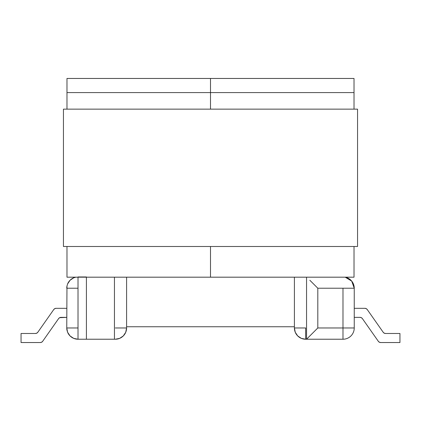 <?xml version="1.0" encoding="UTF-8"?>
<svg xmlns="http://www.w3.org/2000/svg" width="421" height="421" viewBox="0 0 421 421"><rect width="100%" height="100%" fill="white"/><g stroke="black" fill="none" stroke-linecap="round" stroke-linejoin="round"><path stroke-width="0.63" d="M78.017 327.97L66.755 327.97L66.971 286.027L67.613 283.912L70.054 280.26L73.707 277.818L75.801 277.181A11.262 11.262 0 0 0 67.613 283.912L66.971 286.027A11.262 11.262 0 0 0 66.755 288.206A11.262 11.262 0 0 1 66.971 286.027L66.755 327.97L67.613 332.28L70.054 335.932L73.707 338.373L78.017 339.231L86.41 339.231L78.017 339.231L78.017 276.96L86.41 276.96L78.017 276.96L78.017 339.231L73.707 338.373L70.054 335.932L67.613 332.28A11.262 11.262 0 0 0 78.017 339.231L77.969 339.231M115.333 327.97L126.595 327.97L126.595 277.181L126.595 327.97L125.737 332.28L123.295 335.932L119.643 338.373L115.333 339.231L86.41 339.231L86.41 276.96L86.41 339.231L114.449 339.231L114.449 277.181L114.449 339.231L115.333 339.231A11.262 11.262 0 0 0 126.595 327.97A11.262 11.262 0 0 1 115.333 339.231M36.78 333.164L35.453 333.49L36.78 333.164L35.453 333.49L21.05 333.49L35.453 333.49A2.868 2.868 0 0 0 37.806 332.264L53.756 309.54L54.783 308.64L53.756 309.54L37.806 332.264L36.78 333.164L35.453 333.49L36.78 333.164M59.64 317.692L60.961 317.371L59.64 317.692L60.961 317.371L59.64 317.692L58.614 318.592L42.663 341.32L41.637 342.215L40.311 342.541L21.05 342.541L40.311 342.541A2.868 2.868 0 0 0 42.663 341.32L58.614 318.592A2.868 2.868 0 0 1 60.961 317.371L66.755 317.371L59.64 317.692L60.961 317.371M21.05 342.541L21.05 333.49L21.05 342.541M54.783 308.64L56.104 308.314L66.755 308.314L56.104 308.314A2.868 2.868 0 0 0 53.756 309.54M70.054 280.26L67.613 283.912A11.262 11.262 0 0 1 75.801 277.181L73.707 277.818L70.054 280.26M66.755 327.97A11.262 11.262 0 0 0 66.971 330.164L66.755 327.97M67.613 332.28L66.971 330.164M75.422 338.926L74.128 338.537M71.733 337.31L70.17 336.042M123.295 335.932L125.737 332.28L126.595 327.97M354.245 288.222L354.245 327.97L354.245 288.222L317.813 288.222L317.813 327.97L342.983 327.97L342.983 288.222L342.983 327.97L354.245 327.97A11.262 11.262 0 0 1 342.983 339.231L305.667 339.231L301.357 338.373L297.705 335.932L295.263 332.28L294.405 327.97L294.405 277.181L294.405 327.97A11.262 11.262 0 0 0 305.667 339.231L306.551 339.231L317.813 327.97L317.813 288.222L354.245 288.222L351.693 281.086L345.199 277.181A11.262 11.262 0 0 1 354.245 288.222M306.551 277.181L306.551 339.231L342.983 339.231L342.983 327.97L317.813 327.97L306.551 339.231L306.551 277.181M360.039 317.371L354.245 317.371L360.039 317.371A2.868 2.868 0 0 1 362.386 318.592L361.36 317.692L360.039 317.371L361.36 317.692M364.896 308.314L354.245 308.314L364.896 308.314L366.217 308.64L367.244 309.54L383.194 332.264L384.22 333.164L385.547 333.49L399.95 333.49L399.95 342.541L380.689 342.541L379.363 342.215L378.337 341.32L379.363 342.215L380.689 342.541L399.95 342.541L399.95 333.49L385.547 333.49A2.868 2.868 0 0 1 383.194 332.264L367.244 309.54A2.868 2.868 0 0 0 364.896 308.314L366.217 308.64M384.22 333.164L385.547 333.49M378.337 341.32L362.386 318.592L378.337 341.32A2.868 2.868 0 0 0 380.689 342.541M295.263 332.274A11.262 11.262 0 0 0 305.667 339.231L305.667 327.97L294.405 327.97M78.017 288.222L67.192 288.222M309.845 280.26L317.813 288.222M315.613 286.027L313.503 283.912M354.245 327.97L342.983 327.97L342.983 339.231A11.262 11.262 0 0 0 354.245 327.97M354.024 277.181L210.5 277.181L210.5 246.49L210.5 277.181L354.024 277.181L354.024 246.49L354.024 277.181M210.5 109.15L210.5 92.588L354.024 92.588L354.024 109.15L354.024 78.459L210.5 78.459L210.5 109.15L210.5 92.588L354.024 92.588L354.024 78.459L210.5 78.459L210.5 109.15M210.5 78.459L66.976 78.459L66.976 92.588L210.5 92.588L210.5 78.459L66.976 78.459L66.976 92.588L210.5 92.588L210.5 78.459M210.5 277.181L66.976 277.181L66.976 246.49L66.976 277.181L210.5 277.181L210.5 246.49L210.5 277.181M66.976 109.15L66.976 92.588L66.976 109.15M357.555 109.15L357.555 246.49L357.555 109.15L63.445 109.15L63.445 246.49L357.555 246.49L63.445 246.49L63.445 109.15L357.555 109.15M294.405 326.754L126.595 326.754"/></g></svg>
